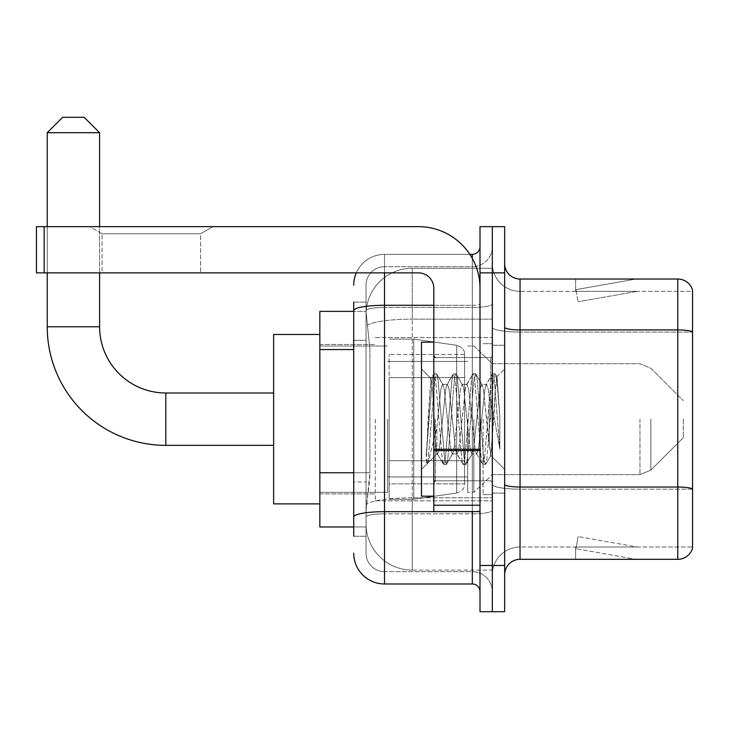 <?xml version="1.0" encoding="UTF-8"?>
<svg xmlns="http://www.w3.org/2000/svg" width="729" height="729" viewBox="0 0 729 729"><rect width="100%" height="100%" fill="white"/><g stroke="black" fill="none" stroke-linecap="round" stroke-linejoin="round"><path stroke-width="0.55" stroke-dasharray="3.65 2.73" d="M492.33 419.175L492.33 500.805L492.33 419.175M375.28 419.175L375.28 500.805L375.28 419.175M353.72 472.756L369.895 472.756L369.594 480.785L366.231 508.505L369.895 472.756L369.895 349.546L369.895 472.756L319.84 472.756L319.84 526.985L366.14 526.985L366.04 523.905A46.2 46.2 0 0 0 412.24 570.105L492.33 570.105L492.33 497.807L492.33 570.105L412.24 570.105L412.24 497.807L412.24 570.105A46.2 46.2 0 0 1 366.04 523.905L366.04 514.501L366.14 526.985L353.72 526.985M366.231 508.505L366.04 514.501L366.231 508.505M319.84 419.175L319.84 503.885L319.84 419.175M412.24 268.245L492.33 268.245L492.33 319.147L492.33 268.245L412.24 268.245A46.2 46.2 0 0 0 366.104 311.994L369.895 349.546L366.104 311.994A46.2 46.2 0 0 1 412.24 268.245L412.24 319.147L492.33 319.147L492.33 497.807L492.33 319.147L412.24 319.147L412.24 268.245A46.2 46.2 0 0 0 366.104 311.994M353.72 340.306L366.04 340.306L366.04 481.997L366.04 302.125L366.04 340.306L353.72 340.306L353.72 481.997L353.72 311.365L366.14 311.365L319.84 311.365L319.84 472.756M353.72 536.225L366.04 536.225L353.72 536.225L353.72 481.997L366.04 481.997L366.04 536.225L366.04 481.997L353.72 481.997M384.52 583.975L384.52 571.645A18.48 18.48 0 0 1 366.04 553.165L366.04 310.636L366.04 553.165A18.48 18.48 0 0 0 384.52 571.645L472.31 571.645L472.31 522.365L472.31 583.975L384.52 583.975A30.8 30.8 0 0 1 353.72 553.165M492.33 522.365L492.33 303.947L492.33 522.365M480.01 591.675L480.01 246.675L480.01 591.675M480.01 419.175L480.01 357.565L480.01 419.175M480.01 272.865L480.01 226.655L492.33 226.655L492.33 272.865L492.33 226.655L504.65 226.655L504.65 272.865L492.33 272.865L492.33 565.485L492.33 272.865L480.01 272.865L480.01 565.485L492.33 565.485L492.33 611.695L492.33 565.485L504.65 565.485L504.65 272.865M504.65 565.485L504.65 611.695L480.01 611.695L480.01 565.485M492.33 246.675L492.33 303.947L492.33 246.675A20.02 20.02 0 0 1 472.31 266.705A20.02 20.02 0 0 0 492.33 246.675A20.02 20.02 0 0 1 472.31 266.705L472.31 571.645L384.52 571.645L384.52 513.808L472.31 513.808A20.02 3.481 0 0 0 492.33 510.327A20.02 3.481 0 0 1 472.31 513.808L472.31 266.705L384.52 266.705L472.31 266.705M356.29 272.865A30.8 30.8 0 0 1 384.52 254.375L472.31 254.375A7.7 7.7 0 0 0 480.01 246.675A7.7 7.7 0 0 1 472.31 254.375L472.31 522.365L472.31 513.808L384.52 513.808L384.52 266.705L384.52 307.428L472.31 307.428A20.02 3.481 0 0 0 492.33 303.947A20.02 3.481 0 0 1 472.31 307.428L384.52 307.428L384.52 522.365L384.52 511.667L472.31 511.667A7.7 1.34 0 0 0 480.01 510.327A7.7 1.34 0 0 1 474.989 511.585M353.72 302.125L366.04 302.125L353.72 302.125L353.72 517.016A30.8 5.349 180 0 1 384.52 511.667L384.52 254.375A30.8 30.8 0 0 0 353.72 285.185A30.8 30.8 0 0 1 384.52 254.375L469.859 254.375M353.72 517.016L353.72 522.365M366.04 285.185L366.04 310.636L366.04 285.185A18.48 18.48 0 0 1 384.52 266.705A18.48 18.48 0 0 0 366.04 285.185A18.48 18.48 0 0 1 384.52 266.705M492.33 591.675A20.02 20.02 0 0 0 472.31 571.645A20.02 20.02 0 0 1 492.33 591.675A20.02 20.02 0 0 0 472.31 571.645M504.65 419.175L504.65 345.245L504.65 419.175M483.09 419.175L483.09 494.645L483.09 419.175M492.33 497.725L492.33 327.257L492.33 497.725M677.76 559.325L520.05 559.325L520.05 332.069L692.55 332.069L520.05 332.069L520.05 291.345L692.55 291.345L692.55 332.069L692.55 291.345L520.05 291.345L520.05 489.168L692.55 489.168L692.55 332.069L692.55 489.168L520.05 489.168L520.05 547.005A27.72 27.72 0 0 0 492.33 574.725A27.72 27.72 0 0 1 520.05 547.005L692.55 547.005L692.55 290.115A15.4 15.4 0 0 0 677.76 279.025L677.76 559.325A15.4 15.4 0 0 0 692.55 548.235L692.55 497.725L692.55 547.005L520.05 547.005L520.05 279.025A15.4 15.4 0 0 1 504.65 263.625L504.65 327.257L504.65 263.625M504.65 574.725L504.65 327.257L504.65 574.725A15.4 15.4 0 0 1 520.05 559.325M492.33 263.625L492.33 327.257L492.33 263.625A27.72 27.72 0 0 0 520.05 291.345A27.72 27.72 0 0 1 492.33 263.625A27.72 27.72 0 0 0 520.05 291.345M635.114 559.143A12.32 12.32 0 0 0 637.255 559.325L575.655 559.325L637.255 559.325A12.32 12.32 0 0 1 635.114 559.143A12.32 12.32 0 0 0 637.255 559.325A12.32 12.32 0 0 1 635.114 559.143A12.32 12.32 0 0 0 637.255 559.325A12.32 12.32 0 0 1 635.114 559.143L575.965 548.709L635.114 559.143M575.655 547.005L575.655 559.325L575.655 547.005L576.265 547.005L575.965 548.709L576.265 547.005L575.655 547.005L575.655 559.325L575.655 547.005L576.265 547.005L575.965 548.709L576.265 547.005L575.655 547.005L575.655 559.325L575.655 547.005L576.265 547.005L575.965 548.709L576.265 547.005L575.655 547.005M692.55 290.115A15.4 15.4 0 0 0 677.76 279.025L520.05 279.025M637.255 279.025L575.655 279.025L637.255 279.025A12.32 12.32 0 0 0 635.114 279.207A12.32 12.32 0 0 1 637.255 279.025A12.32 12.32 0 0 0 635.114 279.207A12.32 12.32 0 0 1 637.255 279.025A12.32 12.32 0 0 0 635.114 279.207A12.32 12.32 0 0 1 637.255 279.025M637.255 547.005L576.265 547.005L637.255 547.005L576.265 547.005L637.255 547.005L576.265 547.005L637.255 547.005L578.106 536.58L576.265 547.005L578.106 536.58L576.265 547.005L578.106 536.58L576.265 547.005L578.106 536.58L637.255 547.005M576.265 291.345L575.655 291.345L576.265 291.345L575.655 291.345L576.265 291.345L575.655 291.345L576.265 291.345L575.965 289.641L635.114 279.207L575.965 289.641L576.265 291.345L575.965 289.641L635.114 279.207L575.965 289.641L576.265 291.345L575.965 289.641L635.114 279.207L575.965 289.641L576.265 291.345L637.255 291.345L576.265 291.345L637.255 291.345L576.265 291.345L637.255 291.345L576.265 291.345L578.106 301.77L576.265 291.345M575.655 279.025L575.655 291.345L575.655 279.025M637.255 291.345L578.106 301.77L637.255 291.345M433.81 419.175L433.81 496.185L433.81 419.175M433.81 496.185L421.49 496.185L421.49 342.165L421.49 469.385L421.49 342.165L433.81 342.165M434.274 419.175L432.671 391.154L430.894 378.752L428.078 419.175L426.301 464.3L428.123 462.396L436.89 428.014L436.89 453.985L436.89 428.014L437.655 419.175L436.89 428.014L428.123 462.396L426.301 464.573L426.301 454.468L429.099 419.175L432.361 379.864L433.591 374.123L432.361 379.864L426.301 454.468L430.894 378.752L433.992 373.777L430.894 378.752L421.49 368.965L431.176 378.652L432.671 391.154L434.274 419.175C435.122 437.163 435.997 448.435 436.89 453.001L436.89 453.985L437.655 453.985L436.89 453.001L436.89 453.985L427.139 463.735L436.89 453.985L437.655 453.985L436.89 453.001C435.997 448.435 435.122 437.163 434.274 419.175M452.326 419.175L449.064 389.031L447.433 384.365L446.923 384.803L445.811 389.031L439.286 449.319L437.655 453.985L439.286 449.319L445.811 389.031L446.923 384.803L453.146 374.123L451.916 379.864L445.401 458.486L443.77 464.573L442.138 458.486L435.623 379.864L433.992 373.777L436.434 373.777L434.803 379.864L428.288 458.486L426.656 464.573L428.123 462.396L427.057 464.227L428.288 458.486L434.803 379.864L436.434 373.777L436.835 374.123L433.992 373.777L435.623 379.864L442.138 458.486L443.369 464.227L446.212 464.573L444.581 458.486L438.065 379.864L436.835 374.123L443.059 384.803L442.549 384.365L440.917 389.031L437.655 419.175L440.917 389.031L442.549 384.365L447.433 384.365L453.146 374.123L451.916 379.864L445.401 458.486L443.77 464.573L446.212 464.573L444.581 458.486L438.065 379.864L436.835 374.123L442.549 384.365L447.433 384.365L449.064 389.031L455.589 449.319L456.7 453.547L455.589 449.319L452.326 419.175M447.433 419.175L444.18 389.031L443.059 384.803L444.18 389.031L450.695 449.319L452.326 453.985L450.695 449.319L447.433 419.175M471.891 419.175L468.629 389.031L466.997 384.365L466.478 384.803L465.366 389.031L458.851 449.319L457.22 453.985L456.7 453.547L462.933 464.227L461.703 458.486L455.178 379.864L453.547 373.777L453.146 374.123L455.989 373.777L454.367 379.864L447.843 458.486L446.212 464.573L452.846 453.547L452.326 453.985L457.22 453.985L462.933 464.227L461.703 458.486L455.178 379.864L453.547 373.777L455.989 373.777L454.367 379.864L447.843 458.486L446.613 464.227L452.326 453.985L457.22 453.985L458.851 449.319L465.366 389.031L466.478 384.803L472.711 374.123L471.481 379.864L464.956 458.486L463.325 464.573L462.933 464.227L465.776 464.573L464.145 458.486L457.621 379.864L455.989 373.777L462.623 384.803L462.104 384.365L460.473 389.031L453.957 449.319L452.846 453.547L453.957 449.319L460.473 389.031L462.104 384.365L466.997 384.365L472.711 374.123L471.481 379.864L464.956 458.486L463.325 464.573L465.776 464.573L464.145 458.486L457.621 379.864L456.39 374.123L462.104 384.365L466.997 384.365L468.629 389.031L475.144 449.319L476.265 453.547L475.144 449.319L471.891 419.175M466.997 419.175L463.735 389.031L462.623 384.803L463.735 389.031L470.26 449.319L471.891 453.985L470.26 449.319L466.997 419.175M489.25 396.813L489.25 445.474L483.3 389.031L481.669 384.365L480.037 389.031L473.513 449.319L471.891 453.985L476.775 453.985L482.489 464.227L481.258 458.486L474.743 379.864L473.112 373.777L472.711 374.123L475.554 373.777L473.923 379.864L467.407 458.486L465.776 464.573L472.401 453.547L471.891 453.985L476.775 453.985L482.489 464.227L481.258 458.486L474.743 379.864L473.112 373.777L475.554 373.777L473.923 379.864L467.407 458.486L466.177 464.227L472.401 453.547L473.513 449.319L480.037 389.031L481.669 384.365L486.553 384.365L484.922 389.031L478.406 449.319L476.775 453.985L478.406 449.319L484.922 389.031L486.043 384.803L492.266 374.123L491.036 379.864L484.521 458.486L482.89 464.573L482.489 464.227L485.332 464.573L483.701 458.486L477.185 379.864L475.554 373.777L482.179 384.803L481.669 384.365L486.553 384.365L492.266 374.123L491.036 379.864L484.521 458.486L482.89 464.573L485.332 464.573L483.701 458.486L477.185 379.864L475.955 374.123L482.179 384.803L483.3 389.031L490.644 455.37L493.743 419.175L495.337 389.815L497.114 376.875L499.839 416.569L499.839 449.255L494.444 419.175L489.25 396.813L488.184 389.031L486.553 384.365L488.184 389.031L489.25 396.813L489.25 445.474L490.954 455.251L495.337 389.815L496.841 376.775L499.839 416.569L496.741 379.864L495.109 373.777L493.487 379.864L486.963 458.486L485.332 464.573L486.963 458.486L493.487 379.864L495.109 373.777L496.741 379.864L499.839 416.569L499.839 449.255L494.298 379.864L492.667 373.777L492.266 374.123L495.109 373.777L492.667 373.777L494.298 379.864L499.839 449.255L494.444 419.175L489.25 396.813M102.06 233.772L89.74 226.655L212.95 226.655L89.74 226.655L212.95 226.655L89.74 226.655L102.06 233.772L102.06 272.865L200.63 272.865L102.06 272.865L200.63 272.865L102.06 272.865L102.06 233.772L200.63 233.772L212.95 226.655L200.63 233.772L102.06 233.772L200.63 233.772L200.63 272.865L200.63 233.772L102.06 233.772M433.81 511.585L480.01 511.585L433.81 511.585L433.81 505.224L433.81 511.585L480.01 511.585L480.01 288.265A61.61 61.61 0 0 0 418.4 226.655L36.45 226.655L44.15 226.655L36.45 226.655L36.45 272.865L36.45 226.655L36.45 272.865L418.4 272.865A15.4 15.4 0 0 1 433.81 288.265L433.81 511.585M433.81 449.301L480.01 449.301L480.01 288.265A61.61 61.61 0 0 0 418.4 226.655L44.15 226.655L44.15 272.865L418.4 272.865A15.4 15.4 0 0 1 433.81 288.265L433.81 449.301L480.01 449.301L480.01 511.585L480.01 288.265A61.61 61.61 0 0 0 418.4 226.655L44.15 226.655L44.15 272.865L36.45 272.865L418.4 272.865A15.4 15.4 0 0 1 433.81 288.265L433.81 449.301L480.01 449.301L480.01 511.585M319.84 503.885L273.63 503.885L273.63 334.465L273.63 503.885L273.63 392.995L165.82 392.995L165.82 445.355A118.59 118.59 0 0 1 47.23 326.765L47.23 132.705L99.6 132.705L47.23 132.705L99.6 132.705L84.19 117.305L62.63 117.305L84.19 117.305L62.63 117.305L47.23 132.705M165.82 392.995A66.23 66.23 0 0 1 99.6 326.765L99.6 132.705M683.31 419.175L683.31 437.655L683.31 419.175M473.85 419.175L473.85 492.33L473.85 419.175M467.69 419.175L467.69 492.33L467.69 419.175M387.6 419.175L387.6 492.33L387.6 419.175M389.14 377.595L389.14 499.265L389.14 460.755L464.61 460.755L464.61 483.865L464.61 354.485L464.61 377.595L389.14 377.595L389.14 483.865L389.14 460.755L464.61 460.755L464.61 483.865L464.61 354.485L464.61 377.595L389.14 377.595L389.14 499.265L389.14 460.755L464.61 460.755L464.61 483.874L389.14 483.865L389.14 460.755L413.78 460.755L413.78 499.265L413.78 339.085L413.78 377.595L389.14 377.595L389.14 354.485L389.14 483.865L464.61 483.874C464.856 488.093 462.222 491.136 456.7 493.023L456.7 460.755L464.61 460.755L464.61 483.874C464.856 488.093 462.222 491.136 456.7 493.023L456.7 460.755L413.78 460.755L413.78 499.265L413.78 339.085L413.78 377.595L456.7 377.595L456.7 345.327L456.7 493.023L413.78 499.265L389.14 499.265L413.78 499.265L456.7 493.023L456.7 345.327C462.222 347.214 464.856 350.257 464.61 354.476L389.14 354.485L464.61 354.485L464.61 377.595L389.14 377.595M99.6 272.865L99.6 226.655M47.23 272.865L47.23 226.655M273.63 392.995L273.63 334.465L319.84 334.465M464.61 377.595L456.7 377.595L456.7 345.327L413.78 339.085L389.14 339.085L413.78 339.085L456.7 345.327C462.222 347.214 464.856 350.257 464.61 354.476L464.61 377.595M412.24 497.807A46.2 8.019 180 0 0 366.596 504.586A46.2 8.019 180 0 1 412.24 497.807L492.33 497.807L412.24 497.807L412.24 319.147L412.24 497.807M367.243 325.353A46.2 8.019 180 0 1 412.24 319.147A46.2 8.019 180 0 0 367.243 325.353M366.04 523.905A46.2 46.2 0 0 0 412.24 570.105M353.72 349.546L319.84 349.546M353.72 310.636A30.8 5.349 180 0 1 384.52 305.287L472.31 305.287L472.31 258.44M433.81 305.287L472.31 305.287A7.7 1.34 -0 0 0 480.01 303.947A7.7 1.34 0 0 1 472.31 305.287L472.31 511.585M384.52 254.375L384.52 272.865M384.52 307.428A18.48 3.208 180 0 0 366.04 310.636A18.48 3.208 180 0 1 384.52 307.428M384.52 513.808A18.48 3.208 180 0 0 366.04 517.016A18.48 3.208 180 0 1 384.52 513.808M384.52 571.645A18.48 18.48 0 0 1 366.04 553.165M520.05 489.168A27.72 4.811 0 0 1 492.33 484.348A27.72 4.811 0 0 0 520.05 489.168M692.55 488.949A15.4 2.67 180 0 0 677.76 487.027L520.05 487.027A15.4 2.67 0 0 1 504.65 484.348M504.65 327.257A15.4 2.67 0 0 0 520.05 329.927L677.76 329.927A15.4 2.67 180 0 1 692.55 331.859M492.33 327.257A27.72 4.811 0 0 0 520.05 332.069A27.72 4.811 0 0 1 492.33 327.257M492.33 574.725A27.72 27.72 0 0 1 520.05 547.005M490.79 419.175L490.79 357.565L490.79 419.175M435.35 419.175L435.35 480.785L435.35 419.175M480.01 450.64L433.81 450.64M433.81 505.224L480.01 505.224M99.6 326.765L47.23 326.765M650.86 419.175L650.86 470.105L650.86 419.175M639.962 419.175L639.962 474.625L639.962 419.175M44.15 272.865L44.15 226.655M375.28 337.545L492.33 337.545L375.28 337.545M319.84 344.48L375.28 344.48L319.84 344.48M319.84 493.87L375.28 493.87L319.84 493.87M375.28 500.805L492.33 500.805L375.28 500.805M480.01 357.565L433.81 357.565L480.01 357.565M480.01 480.785L433.81 480.785L480.01 480.785M492.33 345.245L504.65 345.245L492.33 345.245M483.09 494.645L492.33 494.645L483.09 494.645M483.09 343.705L492.33 343.705L483.09 343.705M492.33 493.105L504.65 493.105L492.33 493.105M435.35 357.565L490.79 357.565L492.33 356.025L490.79 357.565L435.35 357.565L433.81 356.025M435.35 480.785L490.79 480.785L492.33 482.325L490.79 480.785L435.35 480.785L433.81 482.325M496.841 376.775L504.65 368.965L496.841 376.775M490.644 455.37L504.65 469.385L490.644 455.37M426.301 464.573L421.49 469.385L426.301 464.573M490.963 455.261L485.733 464.227L490.963 455.261M497.114 376.875L495.51 374.123L497.114 376.875M437.145 453.547L443.369 464.227L437.145 453.547M273.63 445.355L165.82 445.355M683.31 437.655L650.86 470.105L639.962 474.625L650.86 470.105L683.31 437.655M492.33 474.625L639.962 474.625L492.33 474.625L473.85 492.33L467.69 492.33L473.85 492.33L492.33 474.625M387.6 476.93L467.69 476.93L387.6 476.93M319.84 492.33L387.6 492.33L319.84 492.33M319.84 346.02L387.6 346.02L319.84 346.02M387.6 361.42L467.69 361.42L387.6 361.42M467.69 346.02L473.85 346.02L492.33 363.725L639.962 363.725L650.86 368.245L683.31 400.695L650.86 368.245L639.962 363.725L492.33 363.725L473.85 346.02L467.69 346.02"/><path stroke-width="1.09" d="M353.72 340.306L353.72 302.125L353.72 311.365L319.84 311.365L319.84 526.985L353.72 526.985M353.72 536.225L353.72 302.125M384.52 272.865L384.52 583.975L472.31 583.975A7.7 7.7 0 0 1 480.01 591.675A7.7 7.7 0 0 0 472.31 583.975L472.31 511.585M480.01 565.485L480.01 611.695L492.33 611.695L492.33 565.485L492.33 611.695L504.65 611.695L504.65 565.485L492.33 565.485L492.33 272.865L492.33 565.485L480.01 565.485L480.01 272.865L492.33 272.865L492.33 226.655L492.33 272.865L504.65 272.865L504.65 565.485M504.65 272.865L504.65 226.655L480.01 226.655L480.01 272.865M469.859 254.375L472.31 254.375A7.7 7.7 0 0 0 480.01 246.675M353.72 522.365L353.72 481.997M353.72 285.185A30.8 30.8 0 0 1 356.29 272.865M384.52 583.975A30.8 30.8 0 0 1 353.72 553.165M504.65 574.725A15.4 15.4 0 0 1 520.05 559.325L677.76 559.325L677.76 279.025L520.05 279.025A15.4 15.4 0 0 1 504.65 263.625A15.4 15.4 0 0 0 520.05 279.025L520.05 559.325M692.55 290.115A15.4 15.4 0 0 0 677.76 279.025A15.4 15.4 0 0 1 692.55 290.115L692.55 548.235A15.4 15.4 0 0 1 677.76 559.325M273.63 445.355L165.82 445.355A118.59 118.59 0 0 1 47.23 326.765L47.23 272.865M165.82 445.355L165.82 392.995A66.23 66.23 0 0 1 99.6 326.765L99.6 272.865M62.63 117.305L84.19 117.305L99.6 132.705L47.23 132.705L62.63 117.305M99.6 226.655L99.6 132.705M47.23 226.655L47.23 132.705M319.84 334.465L273.63 334.465L273.63 503.885L319.84 503.885M480.01 511.585L433.81 511.585L433.81 449.301L480.01 449.301L480.01 288.265A61.61 61.61 0 0 0 418.4 226.655L44.15 226.655L44.15 272.865L418.4 272.865A15.4 15.4 0 0 1 433.81 288.265L433.81 449.301M44.15 272.865L36.45 272.865L36.45 226.655L44.15 226.655M433.81 342.165L421.49 342.165L421.49 496.185L433.81 496.185M353.72 349.546L319.84 349.546M353.72 472.756L319.84 472.756M474.989 511.585A7.7 1.34 0 0 1 472.31 511.667L384.52 511.667A30.8 5.349 180 0 0 353.72 517.016M353.72 310.636A30.8 5.349 180 0 1 384.52 305.287L433.81 305.287M472.31 258.44L472.31 254.375M692.55 331.859A15.4 2.67 180 0 0 677.76 329.927L520.05 329.927A15.4 2.67 -0 0 1 504.65 327.257M692.55 488.949A15.4 2.67 180 0 0 677.76 487.027L520.05 487.027A15.4 2.67 0 0 1 504.65 484.348M47.23 326.765L99.6 326.765M480.01 450.64L433.81 450.64M433.81 505.224L480.01 505.224M273.63 392.995L165.82 392.995M435.35 357.565L433.81 356.025M435.35 480.785L433.81 482.325"/></g></svg>
